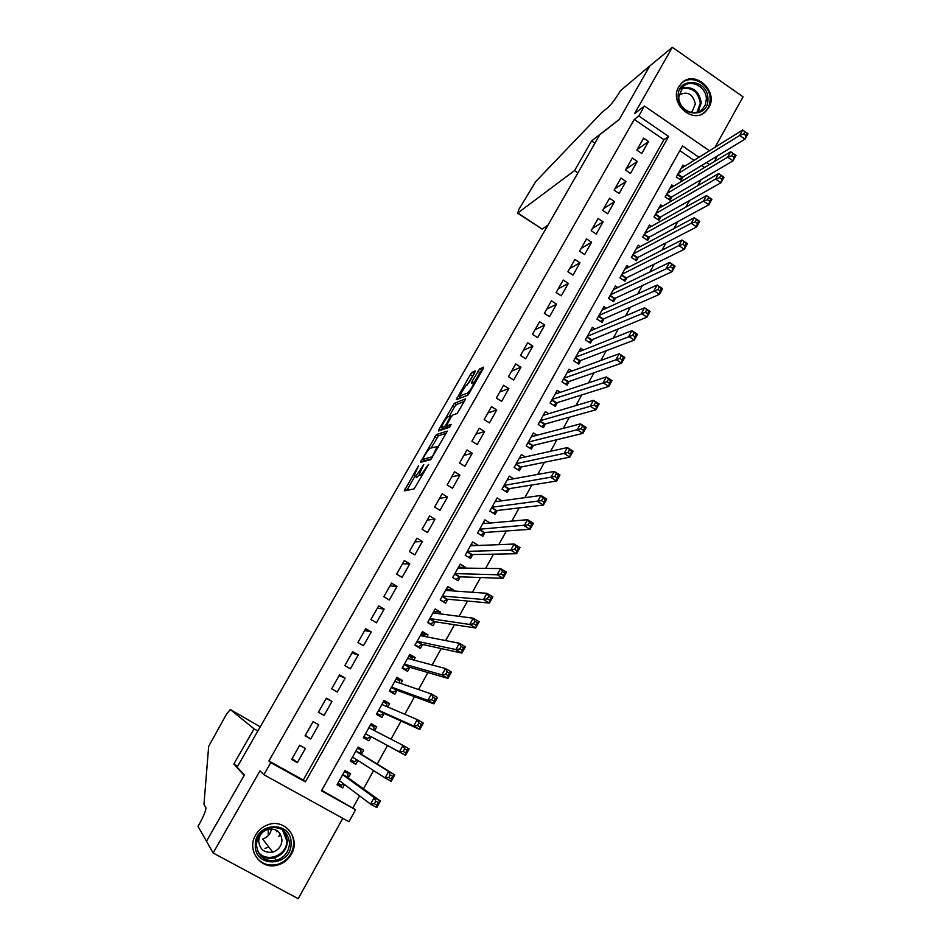 <?xml version="1.0" encoding="UTF-8"?>
<svg xmlns="http://www.w3.org/2000/svg" width="946" height="946" viewBox="0 0 946 946"><rect width="100%" height="100%" fill="white"/><g stroke="black" fill="none" stroke-linecap="round" stroke-linejoin="round"><path stroke-width="1.42" d="M418.487 465.775L404.249 490.891L414.1 488.905L428.609 464.356L426.149 467.442C423.725 471.534 421.833 473.911 420.497 474.585L419.244 474.384L423.773 464.498L420.84 468.79C418.451 472.823 416.595 475.164 415.294 475.814L414.076 475.637L418.487 465.775M678.814 86.736C668.633 102.842 692.448 124.825 705.61 111.604L708.802 107.584C718.984 91.336 694.754 69.33 681.664 83.071L678.814 86.736M255.68 834.975C246.256 850.123 260.765 870.178 277.415 865.117C283.457 863.45 288.081 859.855 291.309 854.333C300.994 838.617 285.077 818.243 268.073 824.711C262.728 826.568 258.601 829.997 255.68 834.975M474.738 372.653L475.247 370.938L472.066 372.369L470.316 374.628L456.232 399.697L467.525 395.333L469.334 393.028L483.099 368.916L483.595 367.178L479.622 368.964L472.007 381.451L471.333 383.095L473.863 382.645C472.574 386.772 470.351 390.308 467.206 393.264L459.437 395.984L465.964 385.554L468.956 382.763L474.738 372.653M634.281 119.409L268.901 760.974L303.264 780.048L663.903 139.724L634.281 119.409L638.798 115.991L644.463 106.035L709.441 150.769M321.735 790.288L355.59 809.729L348.956 821.719L263.899 774.727L259.961 770.836L213.122 853.008L206.5 841.242L244.364 775.022L237.139 767.135L599.823 134.675L619.098 119.681L649.819 65.948L672.358 47.3L634.53 113.65L644.463 106.035M263.899 774.727L270.769 762.665L305.416 781.881L668.633 136.461L638.798 115.991M268.901 760.974L270.769 762.665M436.52 434.498L420.414 462.31L430.797 459.65L447.328 431.08L436.52 434.498L438.542 435.739L431.116 447.907M440.812 430.205L439.11 429.153L454.376 403.292L465.479 398.916M448.38 427.154L446.323 425.866L450.935 417.316L452.708 415.058L457.202 413.414L465.633 399.023M446.477 425.972L451.088 424.387M439.11 429.153L438.542 430.974L449.433 427.285L451.195 424.47M715.07 147.257L743.048 96.835L672.358 47.3M213.122 853.008L298.215 898.7L342.795 818.325M684.668 166.248L682.941 165.065L676.295 176.961L681.191 180.308L683.13 176.831M673.658 186.149L671.849 184.919L665.168 196.898L670.087 200.233L672.038 196.733M662.59 206.181L660.698 204.904L653.97 216.953L658.924 220.276L660.876 216.764M651.451 226.331L649.476 225.006L642.712 237.127L647.679 240.45L649.654 236.902M640.265 246.61L638.195 245.227L631.384 257.43L636.374 260.741L638.361 257.182M629.019 267.02L626.831 265.578L619.985 277.852L624.999 281.163L626.997 277.58M617.703 287.56L615.408 286.047L608.515 298.392L613.564 301.703L615.562 298.096M606.339 308.242L603.915 306.658L596.973 319.074L602.046 322.373L604.068 318.743M594.916 329.042L592.338 327.375L585.361 339.874L590.458 343.173L592.492 339.519M583.434 349.996L580.702 348.234L573.678 360.804L578.798 364.092L580.844 360.426M571.904 371.08L568.984 369.224L561.924 381.877L567.068 385.152L569.125 381.463M560.316 392.318L557.206 390.331L550.099 403.067L555.267 406.342L557.336 402.618M548.692 413.698L545.345 411.581L538.191 424.399L543.382 427.663L545.464 423.926M537.021 435.231L533.414 432.961L526.213 445.862L531.427 449.114L533.532 445.353M525.314 456.918L521.4 454.482L514.163 467.454L519.401 470.706L521.518 466.922M513.595 478.782L509.315 476.134L502.03 489.188L507.304 492.44L509.421 488.621M501.865 500.812L497.158 497.927L489.815 511.065L495.113 514.305L497.253 510.462M490.146 523.043L484.92 519.851L477.541 533.071L482.862 536.299L485.014 532.444M477.73 545.499L472.846 545.357M477.931 545.144L472.598 541.916L465.172 555.231L470.517 558.447L472.693 554.569M465.136 568.12L465.562 567.352L460.324 567.293M465.562 567.352L460.205 564.123L452.732 577.521L458.101 580.738L460.288 576.824M452.448 590.883L453.122 589.689L447.647 589.323M453.122 589.689L447.73 586.473L440.209 599.953L445.613 603.17L447.801 599.232M439.677 613.8L440.588 612.18L434.793 611.447M440.588 612.18L435.172 608.976L427.604 622.539L433.032 625.744L435.243 621.782M426.835 636.871L427.982 634.813L421.691 633.607M427.982 634.813L422.531 631.609L414.916 645.267L420.379 648.459L422.602 644.474M413.899 660.095L415.294 657.588L408.956 655.945M415.294 657.588L409.819 654.396L402.145 668.148L407.631 671.329L409.866 667.32M400.879 683.461L402.523 680.517L396.386 678.471M402.523 680.517L397.013 677.336L389.291 691.171L394.813 694.34L397.06 690.308M387.765 706.993L389.657 703.588L383.733 701.14M389.657 703.588L384.135 700.418L376.366 714.348L381.912 717.506L384.171 713.45M374.569 730.679L376.721 726.824L370.998 723.95M376.721 726.824L371.163 723.655L363.335 737.667L368.916 740.824L371.199 736.733M357.955 760.513L355.838 764.297L350.458 760.75M361.407 754.305L363.702 750.202L358.108 747.044L350.233 761.152L355.838 764.297M299.693 745.247L291.628 759.496L297.34 762.677L305.392 748.44L299.693 745.247M313.079 721.632L305.061 735.787L310.737 738.98L318.743 724.825L313.079 721.632M326.37 698.172L318.4 712.232L324.052 715.424L331.999 701.376L326.37 698.172M339.567 674.865L331.656 688.83L337.273 692.034L345.172 678.081L339.567 674.865M352.681 651.711L344.829 665.582L350.41 668.798L358.262 654.939L352.681 651.711M365.712 628.712L357.907 642.488L363.465 645.716L371.258 631.94L365.712 628.712M378.66 605.854L370.903 619.547L376.437 622.787L384.171 609.094L378.66 605.854M391.514 583.15L383.816 596.76L389.314 600L397.013 586.402L391.514 583.15M404.297 560.588L396.646 574.116L402.121 577.356L409.76 563.851L404.297 560.588M416.997 538.179L409.382 551.613L414.833 554.864L422.424 541.443L416.997 538.179M429.614 515.913L422.046 529.252L427.474 532.515L435.018 519.177L429.614 515.913M442.137 493.777L434.628 507.044L440.02 510.32L447.517 497.064L442.137 493.777M454.6 471.794L447.139 484.967L452.495 488.254L459.945 475.081L454.6 471.794M466.969 449.953L459.555 463.043L464.9 466.331L472.291 453.24L466.969 449.953M479.267 428.242L471.9 441.25L477.21 444.549L484.565 431.542L479.267 428.242M491.482 406.674L484.163 419.598L489.449 422.897L496.756 409.973L491.482 406.674M503.627 385.235L496.354 398.077L501.617 401.388L508.877 388.546L503.627 385.235M515.688 363.938L508.463 376.697L513.702 380.02L520.915 367.261L515.688 363.938M527.679 342.771L520.501 355.46L525.704 358.771L532.87 346.094L527.679 342.771M539.598 321.735L532.456 334.34L537.635 337.663L544.766 325.069L539.598 321.735M551.435 300.828L544.34 313.363L549.496 316.697L556.579 304.163L551.435 300.828M563.213 280.051L556.153 292.503L561.285 295.85L568.321 283.398L563.213 280.051M574.908 259.417L567.896 271.786L573.004 275.132L579.993 262.763L574.908 259.417M586.52 238.889L579.555 251.187L584.64 254.545L591.593 242.247L586.52 238.889M598.073 218.502L591.155 230.718L596.216 234.076L603.122 221.861L598.073 218.502M609.555 198.234L602.673 210.379L607.71 213.737L614.581 201.593L609.555 198.234M620.966 178.085L614.131 190.158L619.133 193.528L625.956 181.455L620.966 178.085M632.306 158.065L625.519 170.067L630.497 173.437L637.285 161.447L632.306 158.065M641.79 153.465L648.53 141.545L643.587 138.163L636.824 150.095L641.79 153.465M353.047 807.671L359.586 795.87M363.489 788.834L373.611 770.564M377.229 764.037L387.47 745.554M391.005 739.181L401.045 721.053M404.805 714.265L414.525 696.729M418.51 689.539L427.923 672.559M432.121 664.967L441.226 648.554M445.649 640.572L454.435 624.727M459.07 616.343L467.549 601.041M472.409 592.291L480.58 577.521M485.641 568.392L493.528 554.167M498.802 544.66L506.382 530.954M511.857 521.08L519.165 507.907M524.829 497.667L531.853 485.014M537.718 474.419L544.458 462.263M550.525 451.313L556.981 439.665M563.237 428.372L569.421 417.221M575.866 405.586L581.778 394.92M588.412 382.941L594.053 372.759M600.876 360.45L606.256 350.753M613.256 338.112L618.365 328.877M625.554 315.917L630.414 307.154M637.77 293.875L642.369 285.562M649.902 271.963L654.265 264.111M661.963 250.205L666.067 242.803M673.942 228.589L677.809 221.624M685.85 207.103L689.468 200.576M697.675 185.771L701.057 179.669M704.498 167.537L701.613 165.562M694.057 160.382L679.843 150.639M348.282 777.872L350.588 773.733L344.971 770.588L337.048 784.79L342.677 787.923L344.557 784.553M717.163 156.09L714.467 161.53M698.988 157.308L682.456 145.956L321.463 790.785L355.59 809.729M709.5 164.521L706.603 162.535M303.264 780.048L305.416 781.881M663.903 139.724L668.633 136.461M342.677 787.923L337.509 783.95M297.34 762.677L292.184 758.515M310.737 738.98L305.322 735.314M331.999 701.376L326.169 698.515M345.172 678.081L339.094 675.704M358.262 654.939L351.924 653.047M371.258 631.94L364.683 630.521M384.171 609.094L377.359 608.148M397.013 586.402L389.953 585.917M409.76 563.851L402.464 563.828M422.424 541.443L414.904 541.869M435.018 519.177L427.261 520.052M447.517 497.064L439.535 498.376M459.945 475.081L451.739 476.831M472.291 453.24L463.871 455.428M484.565 431.542L475.921 434.143M496.756 409.973L487.9 413M508.877 388.546L499.807 391.987M520.915 367.261L511.632 371.104M532.87 346.094L523.398 350.339M544.766 325.069L535.081 329.716M556.579 304.163L546.693 309.212M568.321 283.398L558.235 288.826M579.993 262.763L569.717 268.569M591.593 242.247L581.116 248.443M603.122 221.861L592.456 228.424M614.581 201.593L603.725 208.534M625.956 181.455L614.924 188.762M637.285 161.447L626.063 169.109M648.53 141.545L637.119 149.563M284.356 831.203L284.379 832.173L284.356 831.203M416.145 477.032L414.466 476.015M419.728 474.833L416.524 477.269M421.348 475.814L419.657 474.786M414.904 476.276L406.839 490.371M446.406 433.173L438.542 435.739M424.08 460.217L423.229 461.695M423.205 458.101L422.779 459.413L431.825 456.906L433.067 455.333L437.135 446.607L430.418 448.12C429.094 448.842 427.249 451.195 424.884 455.156L423.205 458.101M424.73 460.607L422.779 459.413M431.66 458.798L424.825 460.667M441.356 430.016L442.574 427.888M449.161 416.358L454.648 406.768L452.637 405.527M464.569 401.364L456.386 404.545L454.648 406.768M448.522 427.249L449.977 426.752M448.156 416.725C445.093 419.598 442.917 423.099 441.605 427.237L444.443 426.67L446.205 424.435L450.804 415.921L448.156 416.725M443.639 428.55L441.983 427.521M447.624 426.681L444.005 428.775M461.447 397.249L459.839 396.244M467.809 395.121L461.861 397.509M482.566 369.839L479.847 372.547L474.029 382.74M474.218 373.564L467.04 385.093M460.442 396.622L459.307 398.621M337.876 783.288L341.352 785.227L343.67 783.891M344.439 771.546L347.892 773.473L344.64 771.179M339.354 780.639L370.572 804.135L374.202 797.561L380.398 801.014L347.88 777.577L347.892 773.473M378.246 802.527L380.398 801.014L376.78 807.588L370.572 804.135L374.297 803.769L376.792 805.164L378.246 802.527L375.751 801.132L374.297 803.769M375.751 801.132L374.202 797.561L342.665 774.727M376.792 805.164L376.78 807.588M291.061 843.465C291.782 866.69 254.249 868.653 255.302 845.145C254.758 821.755 292.184 820.17 291.061 843.465M256.461 844.849C257.939 856.638 264.549 861.818 276.279 860.375C284.474 857.608 288.897 851.92 289.547 843.288C287.891 831.073 280.974 826 268.806 828.057C261.167 831.049 257.052 836.642 256.461 844.849M271.396 828.85C270.497 834.005 267.576 837.387 262.621 838.996L272.744 852.121C278.443 850.158 281.53 846.162 281.979 840.143C280.844 831.593 276.007 828.01 267.481 829.394C262.054 831.463 259.121 835.413 258.707 841.219C259.76 849.555 264.442 853.197 272.744 852.121M253.776 852.275C258.258 862.409 266.027 866.512 277.095 864.585C287.336 861.191 292.87 854.108 293.698 843.335C293.544 835.98 290.528 830.316 284.628 826.366M264.939 848.444L268.818 847.037M278.94 836.512L279.992 833.532M707.915 99.034C708.885 119.302 677.643 116.725 678.152 96.445C677.312 76.07 708.471 78.932 707.915 99.034M678.79 96.882C678.377 109.109 694.045 117.623 702.038 109.594L705.243 105.018L706.331 99.283C706.745 86.997 690.852 78.459 682.882 86.784L678.79 96.882M692.33 111.19L690.675 112.349L692.33 111.19L695.345 103.942C692.827 93.796 687.34 90.851 678.885 95.085M701.991 114.017L704.746 112.054C708.282 108.731 710.068 104.462 710.103 99.224C710.612 84.099 691.148 73.469 681.179 83.555M206.429 841.349L244.174 775.365L233.816 764.037L254.036 728.822L230.268 709.5L226.283 714.537L208.676 746.347L203.969 804.301L206.003 807.967C205.684 811.313 203.26 817.048 198.707 825.184L198.021 826.39L206.618 841.455M268.144 829.204L268.333 835.495M233.816 764.037L237.694 766.177M254.036 728.822L257.88 730.974M260.245 726.835L230.268 709.5M277.036 830.635L276.469 831.688M577.935 172.834L574.565 170.576L517.769 213.004L542.164 229.086L547.911 225.195M517.769 213.004L518.846 209.433L535.696 181.632L601.81 112.527L607.852 107.608C611.53 104.202 615.704 98.597 620.375 90.792L649.878 65.853L619.263 119.397L591.581 140.942L574.565 170.576M594.928 143.213L591.581 140.942M517.509 213.157L542.164 229.086M350.978 759.827L354.419 761.767L357.269 760.076M357.493 748.156L360.923 750.095L357.541 748.061M352.539 757.037L385.046 777.908L388.652 771.38L394.813 774.845L360.994 754.057L360.923 750.095M392.708 776.276L394.813 774.845L391.218 781.372L385.046 777.908L388.794 777.494L391.266 778.889L392.708 776.276L390.237 774.88L388.794 777.494M390.237 774.88L388.652 771.38L355.814 751.159M391.266 778.889L391.218 781.372M363.962 736.556L367.415 738.471L370.773 736.508L405.562 755.346L399.425 751.869L402.996 745.389L368.881 727.734M363.985 736.52L367.415 738.471M370.454 724.932L373.871 726.871L373.918 730.336M404.616 748.818L402.996 745.389L409.121 748.865L405.562 755.346L405.633 752.803L407.064 750.213L404.616 748.818L403.173 751.408L405.633 752.803M370.773 736.508L399.425 751.869L403.173 751.408M409.121 748.865L407.064 750.213M376.745 713.662L380.316 715.318L383.733 713.249L419.788 729.508L413.686 726.008L417.245 719.575L381.865 704.474M376.91 713.367L380.316 715.318M383.331 701.849L386.737 703.8L386.831 706.591M418.877 722.933L417.245 719.575L423.335 723.075L419.788 729.508L419.906 726.918L421.325 724.34L418.877 722.933L417.458 725.511L419.906 726.918M378.625 710.28L413.686 726.008L417.458 725.511M423.335 723.075L421.325 724.34M389.433 690.911L393.146 692.318L396.611 690.142L433.918 703.848L427.852 700.347L431.388 693.962L394.813 681.38M389.752 690.367L393.146 692.318M396.138 678.909L399.519 680.872L399.638 683.036M433.055 697.249L431.388 693.962L437.442 697.462L433.918 703.848L434.072 701.211L435.479 698.645L433.055 697.249L431.636 699.803L434.072 701.211M391.549 687.127L427.852 700.347L431.636 699.803M437.442 697.462L435.479 698.645M402.854 668.55L405.881 669.461L409.405 667.178L447.955 678.377L441.924 674.865L445.424 668.526L407.584 658.404M402.499 667.498L405.881 669.461M408.849 656.134L412.22 658.097L412.338 659.681M447.115 671.743L445.424 668.526L451.443 672.038L447.955 678.377L448.132 675.692L449.527 673.15L447.115 671.743L445.72 674.285L448.132 675.692M404.391 664.127L441.924 674.865L445.72 674.285M451.443 672.038L449.527 673.15M416.772 646.355L418.546 646.757L422.105 644.368L461.885 653.095L455.889 649.571L459.366 643.28L420.32 635.594M415.176 644.794L418.546 646.757M421.49 633.489L424.837 635.464L424.943 636.504M461.08 646.414L459.366 643.28L465.349 646.804L461.885 653.095L462.097 650.351L463.481 647.833L461.08 646.414L459.685 648.944L462.097 650.351M417.139 641.282L455.889 649.571L459.685 648.944M465.349 646.804L463.481 647.833M430.146 624.041L434.734 621.699L475.708 627.99L469.748 624.455L473.201 618.199L432.972 612.925M427.769 622.232L431.116 624.194M434.037 610.998L437.442 613.516M474.951 621.274L473.201 618.199L479.161 621.735L475.708 627.99L477.34 622.693L474.951 621.274L473.568 623.781L475.956 625.2M429.815 618.578L469.748 624.455L473.568 623.781M479.161 621.735L477.34 622.693M443.213 601.739L447.292 599.185L489.449 603.051L483.512 599.516L486.942 593.308L445.542 590.399M440.292 599.811L443.615 601.774M446.512 588.649L449.847 590.706M488.715 596.311L486.942 593.308L492.866 596.855L489.449 603.051L491.092 597.73L488.715 596.311L487.344 598.794L489.721 600.213M442.397 596.015L483.512 599.516L487.344 598.794M492.866 596.855L491.092 597.73M458.916 566.441L461.636 568.073M502.385 571.526L501.025 573.997L503.39 575.416L504.75 572.945L502.385 571.526L500.588 568.581L506.477 572.141L503.083 578.302L497.182 574.754L500.588 568.581L458.03 568.026M456.043 579.496L459.756 576.812L503.083 578.302L503.39 575.416M454.908 573.607L497.182 574.754L501.025 573.997M506.477 572.141L504.75 572.945M471.226 544.376L473.378 545.676M515.96 546.906L514.612 549.366L516.954 550.797L518.313 548.337L515.96 546.906L514.139 544.045L519.993 547.604L516.622 553.717L510.757 550.158L514.139 544.045L470.434 545.795M468.53 557.253L472.137 554.569L516.622 553.717L516.954 550.797M467.336 551.341L510.757 550.158L514.612 549.366M519.993 547.604L518.313 548.337M483.465 522.44L485.18 523.481M529.441 522.476L528.093 524.912L530.434 526.343L531.77 523.907L529.441 522.476L527.596 519.673L533.414 523.244L530.067 529.311L524.238 525.751L527.596 519.673L482.767 523.706M480.946 535.14L484.447 532.48L530.067 529.311L530.434 526.343M479.693 529.216L528.093 524.912M533.414 523.244L531.77 523.907M495.633 500.659L496.981 501.486M542.827 498.199L541.49 500.623L543.808 502.054L545.144 499.642L542.827 498.199L540.946 495.468L546.741 499.05L543.418 505.081L537.624 501.498L540.946 495.468L495.018 501.747M493.268 513.17L496.685 510.533L543.418 505.081L543.808 502.054M491.967 507.222L541.49 500.623M546.741 499.05L545.144 499.642M507.718 479.007L508.771 479.657M556.118 474.1L554.782 476.512L557.099 477.943L558.424 475.542L554.214 471.439L559.973 475.022L556.674 481.017L550.903 477.423L554.214 471.439L507.198 479.941M505.507 491.329L508.842 488.715L556.674 481.017L557.099 477.943M504.159 485.381L554.782 476.512M559.973 475.022L558.424 475.542M519.721 457.486L520.525 457.982M569.315 450.178L567.99 452.555L570.296 453.997L571.609 451.62L567.387 447.564L573.122 451.159L569.835 457.119L564.1 453.512L567.387 447.564L519.295 458.266M517.675 469.63L520.915 467.04L569.835 457.119L570.296 453.997M516.28 463.67L567.99 452.555M573.122 451.159L571.609 451.62M531.664 436.106L532.255 436.473M582.417 426.41L581.104 428.775L583.398 430.229L584.699 427.852L580.477 423.867L586.165 427.474L582.913 433.374L577.214 429.78L580.477 423.867L531.309 436.721M529.76 448.073L532.917 445.507L582.913 433.374L583.398 430.229M528.317 442.089L581.104 428.775M586.165 427.474L584.699 427.852M595.436 402.807L594.135 405.16L596.406 406.614L597.706 404.261L593.461 400.324L599.125 403.942L595.897 409.807L590.221 406.201L593.461 400.324L543.264 415.318M541.762 426.646L544.837 424.092L595.897 409.807L596.406 406.614M540.284 420.651L594.135 405.16M599.125 403.942L597.706 404.261M608.361 379.37L607.072 381.711L609.33 383.165L610.619 380.824L606.374 376.946L612.003 380.576L608.798 386.406L603.146 382.775L606.374 376.946L555.136 394.044M553.694 405.349L556.697 402.83L608.798 386.406L609.33 383.165M552.168 399.354L607.072 381.711M612.003 380.576L610.619 380.824M621.191 356.098L619.914 358.416L622.161 359.87L623.438 357.553L619.181 353.733L624.786 357.363L621.605 363.158L615.988 359.527L619.181 353.733L566.926 372.901M565.542 384.182L568.475 381.687L621.605 363.158L622.161 359.87M563.993 378.175L619.914 358.416M624.786 357.363L623.438 357.553M578.668 351.888L631.916 330.674L637.486 334.316L634.317 340.063L628.735 336.421L631.916 330.674L633.938 332.98L632.673 335.286L634.908 336.741L636.173 334.435L633.938 332.98M577.32 363.146L580.182 360.674L634.317 340.063L634.908 336.741M575.736 357.139L632.673 335.286M637.486 334.316L636.173 334.435M646.603 310.016L645.338 312.31L647.572 313.765L648.826 311.482L644.557 307.781L650.091 311.423L646.946 317.135L641.4 313.493L644.557 307.781L590.304 331.017M589.015 342.239L591.818 339.803L646.946 317.135L647.572 313.765M587.407 336.232L645.338 312.31M650.091 311.423L648.826 311.482M659.185 287.217L657.931 289.488L660.142 290.954L661.396 288.684L657.103 285.03L662.626 288.684L659.504 294.348L653.982 290.706L657.103 285.03L601.893 310.264M600.651 321.463L603.371 319.05L659.504 294.348L660.142 290.954M599.007 315.444L657.931 289.488M662.626 288.684L661.396 288.684M671.672 264.561L670.43 266.819L672.63 268.286L673.871 266.027L669.579 262.444L675.066 266.098L671.956 271.727L666.469 268.073L669.579 262.444L613.398 289.653M612.204 300.816L614.865 298.428L671.956 271.727L672.63 268.286M610.525 294.797L670.43 266.819M675.066 266.098L673.871 266.027M684.076 242.07L682.846 244.316L685.034 245.783L686.264 243.536L681.96 240L687.423 243.666L684.336 249.259L678.873 245.593L681.96 240L624.845 269.149M623.686 280.288L626.287 277.923L684.336 249.259L685.034 245.783M621.983 274.269L678.873 245.593L682.846 244.316M687.423 243.666L686.264 243.536M696.398 219.72L695.168 221.955L697.356 223.422L698.574 221.198L694.269 217.71L699.697 221.388L696.634 226.945L691.195 223.268L694.269 217.71L636.209 248.786M635.097 259.89L637.639 257.56L696.634 226.945L697.356 223.422M633.371 253.859L691.195 223.268L695.168 221.955M699.697 221.388L698.574 221.198M708.637 197.525L707.419 199.736L709.583 201.214L710.813 199.003L706.485 195.574L711.889 199.251L708.85 204.774L703.446 201.096L706.485 195.574L647.513 228.542M646.437 239.61L648.921 237.304L708.85 204.774L709.583 201.214M644.687 233.591L703.446 201.096L707.419 199.736M711.889 199.251L710.813 199.003M720.805 175.483L719.587 177.682L721.739 179.161L722.957 176.961L718.629 173.579L723.997 177.269L720.982 182.744L715.602 179.066L718.629 173.579L658.735 208.416M657.707 219.46L660.131 217.178L720.982 182.744L721.739 179.161M655.945 213.429L715.602 179.066L719.587 177.682M723.997 177.269L722.957 176.961M732.878 153.583L731.672 155.771L733.824 157.249L735.018 155.061L730.69 151.738L736.023 155.428L733.032 160.867L727.675 157.178L730.69 151.738L669.91 188.408M668.905 199.429L671.282 197.182L733.032 160.867L733.824 157.249M667.119 193.398L727.675 157.178L731.672 155.771M736.023 155.428L735.018 155.061M744.88 131.825L743.686 134.001L745.815 135.479L747.009 133.315L742.669 130.028L747.979 133.729L744.999 139.145L739.677 135.444L742.669 130.028L681.002 168.53M680.032 179.515L682.362 177.292L744.999 139.145L745.815 135.479M678.235 173.485L739.677 135.444L743.686 134.001M747.979 133.729L747.009 133.315M417.352 477.068L415.294 475.814M422.188 475.613L420.497 474.585M406.934 490.205L404.888 488.964M423.087 461.743L421.147 460.548M436.815 437.951L434.793 436.697M432.594 457.379L431.825 456.906M456.386 404.545L454.376 403.292M446.488 427.935L444.443 426.67M468.613 394.151L467.206 393.264M473.461 382.361L472.007 381.451M479.847 372.547L477.825 371.27M481.644 370.253L479.622 368.964M458.408 398.987L456.918 398.041M472.314 375.881L470.316 374.628M474.064 373.623L472.066 372.369M339.945 781.077L339.307 780.734M347.88 777.577L342.689 774.679M347.797 777.281L342.795 774.478M284.557 831.392L287.489 840.876C286.839 849.425 282.452 855.078 274.328 857.809C268.12 859.205 262.893 857.667 258.625 853.197M257.466 850.738C264.975 863.852 287.383 856.059 286.756 840.675L282.464 829.748M681.711 88.061C692.626 86.003 699.141 90.934 701.258 102.866L698.065 111.995M696.93 112.349L700.336 103.161C698.16 91.372 691.715 86.665 681.002 89.042M354.75 758.456L352.456 757.167M360.994 754.057L355.826 751.136M360.899 753.761L355.921 750.958M370.477 736.567L365.523 733.765M372.629 729.673L368.964 727.592M383.437 713.319L378.506 710.505M383.733 713.249L378.613 710.316M382.74 704.853L381.924 704.38M396.303 690.225L391.396 687.399M396.611 690.142L391.514 687.198M409.086 667.285L404.214 664.447M409.405 667.178L404.332 664.234M421.798 644.486L416.938 641.636M422.105 644.368L417.068 641.412M434.415 621.829L429.59 618.98M434.734 621.699L429.721 618.743M446.961 599.326L442.149 596.465M447.292 599.185L442.29 596.216M459.413 576.954L454.636 574.104M459.756 576.812L454.79 573.832M471.794 554.734L467.04 551.873M472.137 554.569L467.194 551.589M484.104 532.657L479.374 529.784M484.447 532.48L479.527 529.5M496.331 510.722L491.624 507.836M496.685 510.533L491.79 507.541M508.475 488.916L503.792 486.031M508.842 488.715L503.97 485.712M520.548 467.253L515.889 464.356M520.915 467.04L516.067 464.037M532.539 445.732L527.903 442.823M532.917 445.507L528.093 442.492M544.47 424.328L539.847 421.431M544.837 424.092L540.048 421.076M556.307 403.067L551.719 400.158M556.697 402.83L551.92 399.803M568.085 381.948L563.52 379.027M568.475 381.687L563.721 378.648M579.78 360.946L575.239 358.026M580.182 360.674L575.452 357.635M591.416 340.075L586.887 337.154M591.818 339.803L587.111 336.752M602.969 319.334L598.463 316.402M603.371 319.05L598.688 315.999M614.451 298.723L609.969 295.791M614.865 298.428L610.205 295.365M625.874 278.242L621.416 275.298M626.287 277.923L621.652 274.872M637.214 257.88L632.779 254.923M637.639 257.56L633.028 254.486M648.495 237.635L644.072 234.691M648.921 237.304L644.332 234.241M659.705 217.521L655.306 214.565M660.131 217.178L655.566 214.103M670.844 197.537L666.469 194.569M671.282 197.182L666.729 194.096M681.912 177.659L677.561 174.691M682.362 177.292L677.833 174.206M438.329 447.34L437.135 446.607M451.526 416.37L450.804 415.921M474.892 383.284L473.863 382.645M347.797 777.399L342.748 774.573M276.279 860.375L274.328 857.809C268.025 859.169 262.728 857.525 258.435 852.878M699.472 111.38L702.038 109.594M360.899 753.867L355.873 751.041M370.915 728.787L368.928 727.663"/></g></svg>
